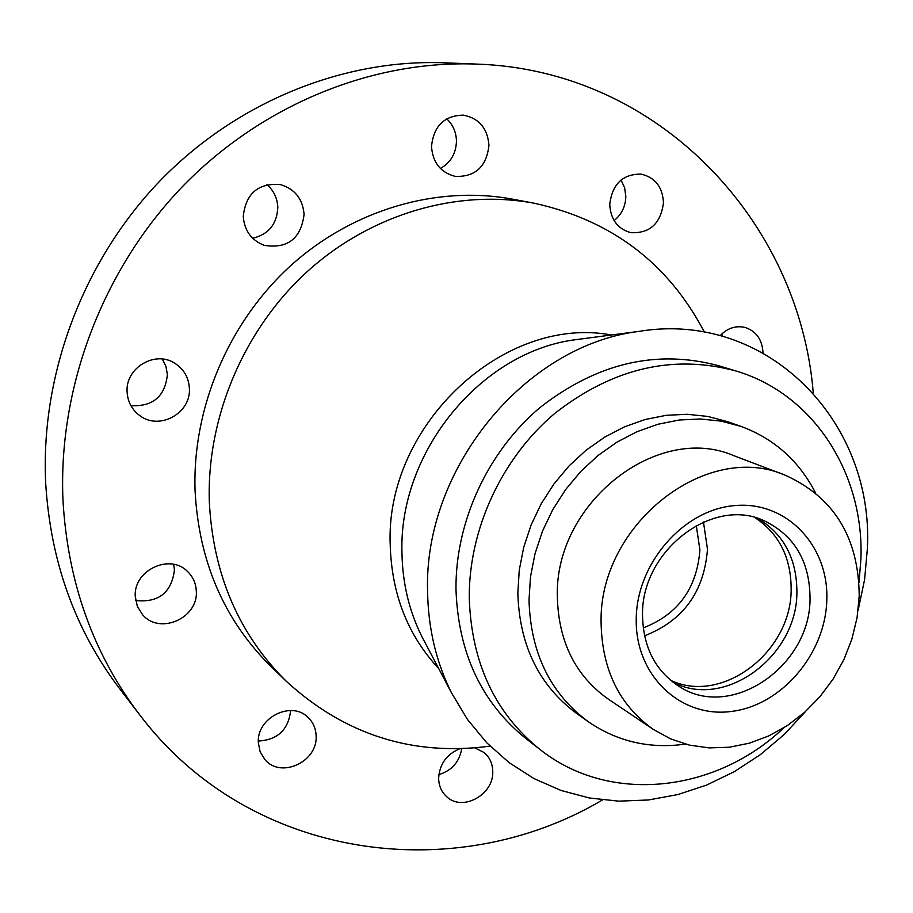 <?xml version="1.0" encoding="UTF-8"?>
<svg xmlns="http://www.w3.org/2000/svg" width="913" height="913" viewBox="0 0 913 913"><rect width="100%" height="100%" fill="white"/><g stroke="black" fill="none" stroke-linecap="round" stroke-linejoin="round"><path stroke-width="1.37" d="M696.277 525.477L699.906 549.934C696.916 588.406 678.028 614.392 643.231 627.904M474.851 747.873L484.187 752.552C489.71 757.334 492.564 763.622 492.746 771.405C493.979 794.903 461.989 812.273 446.32 796.353C441.39 791.674 438.833 785.694 438.639 778.424C439.461 764.204 446.537 754.298 459.878 748.706M258.333 742.794C256.405 717.447 292.274 699.906 308.571 717.949C313.353 722.822 315.864 728.791 316.115 735.867C317.998 761.727 280.679 779.097 264.816 759.445L260.137 751.798L258.333 742.794M135.295 596.782C133.001 570.511 169.841 552.924 187.576 571.527C193.02 576.833 195.93 583.339 196.295 591.053C198.566 618.112 159.57 635.38 142.474 614.563L137.338 606.358L135.295 596.782M135.683 600.537C158.6 602.877 171.518 592.697 174.451 569.997L173.664 564.36M127.112 392.031C125.161 368.099 154.856 350.193 174.6 363.146C183.764 368.989 188.683 377.354 189.368 388.265C191.319 413.269 158.988 430.993 139.438 415.347C131.826 409.515 127.717 401.731 127.112 392.031M130.913 405.669C152.893 406.81 165.059 396.447 167.387 374.57L165.949 366.444L162.331 359.06M243.257 216.427C245.825 193.43 258.219 182.817 280.451 184.597C294.91 189.002 302.796 198.954 304.086 214.441C300.913 238.67 287.652 248.975 264.279 245.369C251.417 240.336 244.41 230.692 243.257 216.427M252.673 238.259C268.548 234.47 276.924 224.187 277.814 207.422C277.404 198.212 273.763 190.623 266.916 184.654M431.507 146.605C433.549 126.131 444.117 115.643 463.199 115.118C478.971 118.165 487.553 128.242 488.957 145.35C486.526 166.68 475.319 177.031 455.336 176.392C440.751 172.694 432.808 162.765 431.507 146.605M440.374 168.46C450.691 162.64 456.055 153.51 456.454 141.07C456.203 132.134 452.951 124.704 446.697 118.793M609.747 204.455C612.178 184.198 622.598 174.075 640.983 174.086C655.055 177.327 662.553 186.857 663.477 202.697C660.738 223.559 649.873 233.557 630.872 232.667C617.69 229.003 610.649 219.588 609.747 204.455M614.095 220.592C621.582 214.566 625.496 206.532 625.827 196.5L624.629 187.804L621.057 179.998M720.163 335.642C727.478 328.098 735.775 325.37 745.042 327.425C756.295 331.202 762.287 339.67 762.994 352.829M722.525 336.281L721.943 333.838M636.224 619.813C636.167 563.709 683.369 509.488 734.919 505.574C786.481 500.826 828.673 545.506 826.824 599.567C825.706 653.571 781.836 705.407 731.427 711.444C681.03 718.303 635.505 676.008 636.224 619.813M810.036 597.901C809.626 561.255 794.424 535.589 764.455 520.889C712.939 495.862 640.812 550.904 642.535 615.59C643.22 647.191 655.317 670.735 678.838 686.234C730.868 721.179 810.949 666.011 810.036 597.901M602.5 799.948C455.188 887.242 250.014 860.788 139.575 714.685C93.32 653.913 67.79 582.585 62.997 500.666C57.93 388.185 102.222 270.442 181.755 187.325C261.689 104.527 372.23 60.121 476.46 64.081C659.528 69.947 799.537 222.236 813.266 392.921M139.575 714.685L119.877 689.018C75.117 630.198 50.375 561.358 45.65 482.475C40.606 374.159 83.106 261.05 159.661 181.208C236.604 101.674 343.242 58.98 444.14 62.803L476.46 64.081M490.041 746.126C412.847 756.409 345.011 734.862 286.522 681.509C238.784 634.307 213.049 574.391 209.317 501.762C206.646 416.967 244.033 329.022 307.715 271.161C371.637 213.528 457.687 188.923 534.185 203.222C611.505 220.193 668.248 263.172 704.402 332.149M286.522 681.509L270.853 666.342C224.062 620.041 198.783 561.415 195.051 490.464C192.335 407.609 228.798 321.798 291.03 265.363C353.502 209.145 437.726 185.168 512.752 199.194L534.185 203.222M438.697 668.499C407.94 635.539 391.78 594.534 390.228 545.46C384.738 425.367 503.896 314.643 611.379 335.003M425.07 642.626L421.863 636.555C409.184 611.117 402.553 583.35 401.971 553.255C398.365 452.152 481.174 351.528 575.578 339.704L582.38 338.814M805.7 711.341L784.199 734.486L760.267 754.72L734.28 771.679L706.662 785.054L677.868 794.561L648.39 799.982L618.74 801.158L589.456 797.996L561.073 790.475L534.151 778.675L509.214 762.72L486.812 742.851L467.41 719.398L451.467 692.762C436.186 662.108 428.22 628.486 427.592 591.898C423.404 468.871 524.804 345.525 638.564 331.442C766.943 309.918 874.483 421.521 867.35 548.941L864.588 579.629L858.186 609.998M783.868 727.775C715.689 792.689 609.701 804.878 540.005 749.493C494.972 713.179 471.393 662.667 469.259 597.947C468.757 529.312 501.796 457.972 554.944 413.281C612.863 368.11 673.212 354.016 735.992 370.998C813.814 393.925 864.291 473.858 860.913 559.007L858.996 582.688M540.005 749.493L526.002 738.617C481.493 702.725 458.155 652.886 455.975 589.125C455.393 521.494 487.907 451.284 540.302 407.312C597.399 362.872 656.972 349.051 719.022 365.839L735.992 370.998M685.412 744.106C649.725 749.105 617.302 741.607 588.155 721.635C550.277 693.435 530.567 652.921 529.015 600.092L530.487 576.879L535.007 553.746L542.482 531.161L552.776 509.602L565.661 489.539L580.873 471.359L598.083 455.461L616.937 442.154L637.012 431.689L657.908 424.271L679.181 420.014L700.397 418.976L721.156 421.133L741.025 426.405C774.167 438.685 799.001 460.837 815.514 492.86M588.155 721.635L576.514 713.361C538.978 685.423 519.417 645.343 517.831 593.119L519.257 570.18L523.708 547.321L531.092 525.009L541.249 503.714L553.986 483.901L569.027 465.95L586.043 450.257L604.691 437.122L624.549 426.805L645.229 419.489L666.285 415.301L687.306 414.285L707.86 416.442L727.558 421.669L741.025 426.405M859.213 596.132L857.056 617.759L851.875 639.123L843.817 659.734L833.067 679.101L819.863 696.802L804.513 712.402L787.371 725.55L768.814 735.901L749.276 743.193L729.202 747.245L709.093 747.895L689.418 745.122L670.678 738.925L653.343 729.43C619.619 705.475 602.203 670.176 601.108 623.545C598.152 525.317 706.034 440.443 785.02 475.137C834.025 497.197 858.756 537.529 859.213 596.132M653.343 729.43L608.138 699.016C575.521 675.837 558.585 641.919 557.352 597.228C554.111 503.154 657.645 422.297 734.086 455.781L785.02 475.137M757.881 518.458C783.708 534.139 796.718 558.539 796.901 591.67C797.654 655.911 725.139 710.017 673.064 682.262M644.544 635.779C683.164 620.76 704.151 591.909 707.484 549.215L703.455 521.996M754.914 517.603C778.96 533.546 791.046 557.329 791.149 588.942C791.845 651.517 722.537 705.053 670.644 680.333M438.856 774.601C451.775 770.652 459.399 762.001 461.738 748.649M258.345 741.059C277.7 739.872 288.462 729.692 290.631 710.519M421.863 636.555L451.467 692.762M575.578 339.704L638.564 331.442"/></g></svg>
